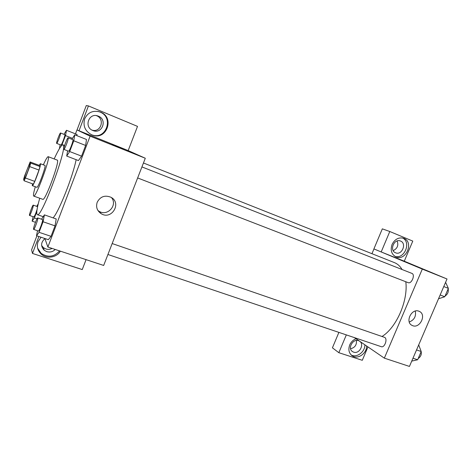 <?xml version="1.0" encoding="UTF-8"?>
<svg xmlns="http://www.w3.org/2000/svg" width="472" height="472" viewBox="0 0 472 472"><rect width="100%" height="100%" fill="white"/><g stroke="black" fill="none" stroke-linecap="round" stroke-linejoin="round"><path stroke-width="0.71" d="M24.255 178.971C23.7 178.162 29.352 162.952 29.972 163.589C30.898 163.465 24.927 179.72 24.296 179.024L24.255 178.971M25.417 177.997L29.689 166.61L30.715 163.1L30.125 161.961L24.627 175.873L23.6 179.36L24.09 180.776L25.417 177.997L34.733 181.384L38.993 170.062L29.689 166.61M34.733 181.384L33.364 184.127L24.09 180.776M38.993 170.062L39.978 166.551L39.247 165.365L30.125 161.961M32.391 183.779L32.308 185.661C33.376 186.735 41.878 163.595 40.374 163.719L39.152 165.33M40.374 163.719L44.928 165.424C46.521 165.33 38.037 188.411 36.887 187.313L32.308 185.661M39.978 166.551L30.715 163.1M35.312 186.747C33.642 192.493 33.105 195.603 33.701 196.087C35.742 198.163 51.088 156.415 48.185 156.674C47.418 156.657 45.808 159.377 43.365 164.834M33.701 196.087L42.804 199.32C45.153 201.497 60.416 159.967 57.218 160.102L48.185 156.674M39.731 198.228C36.916 208.24 36.12 213.716 37.323 214.648C41.389 218.796 68.747 144.344 62.971 144.875C61.443 144.804 58.51 149.494 54.168 158.946M76.128 159.683C72.871 176.516 58.841 211.845 53.106 217.881M44.881 238.519L47.873 247.033L90.099 136.16L76.965 129.924L75.473 133.865M77.072 134.502L76.889 135.659L77.072 134.502L66.481 130.29L63.986 134.349M67.608 150.839L66.7 156.061L78.44 160.568L81.573 156.143L85.638 145.459L86.47 139.47L74.753 134.809L71.868 139.287M37.512 230.749L36.509 235.723L48.333 239.676L51.035 236.348L55.029 225.858L56.215 218.961L44.415 214.866L41.524 219.226M118.673 147.128L112.578 144.615L118.673 147.128M78.971 130.868L88.435 105.929L137.511 126.384L128.172 150.586L76.965 129.924M47.873 247.033L103.669 265.453L145.293 158.244L90.099 136.16M145.293 158.244L128.177 150.58M123.121 148.869L112.342 144.538M84.683 118.82C87.816 112.454 92.872 110.147 99.852 111.911C115.469 116.838 106.625 141.588 91.733 134.797C85.125 131.281 82.777 125.959 84.683 118.82M91.102 134.514L91.173 134.544C105.988 141.299 114.779 116.684 99.238 111.781L97.928 111.404M98.353 116.153C107.752 119.658 102.035 134.603 92.884 130.514L92.884 130.514C83.609 127.198 88.866 112.306 98.017 116.023L98.353 116.153M96.335 115.616C105.327 118.596 101.043 132.998 92.052 130.119M88.435 105.929L86.276 105.569L77.03 129.953M97.191 202.287C100.259 196.564 104.825 194.883 110.873 197.237C122.1 202.795 111.74 220.389 101.191 213.698C97.085 210.872 95.745 207.066 97.191 202.287M97.91 210.471L99.067 211.279C107.439 216.731 117.959 205.102 111.48 197.591M60.351 251.151C56.799 257.505 46.929 259.175 41.406 254.266C37.607 250.75 36.492 246.555 38.067 241.67L41.052 237.239M38.899 236.519L32.479 253.44L82.252 269.565L86.081 259.647M37.636 248.213L41.135 253.346C48.02 257.789 54.162 256.969 59.566 250.892M55.23 249.458C52.852 251.812 50.02 252.532 46.746 251.635L44.215 250.248C40.539 246.213 40.775 242.343 44.923 238.631M52.121 248.431C50.103 249.452 48.014 249.629 45.855 248.962L43.365 247.593L41.619 245.493M39.66 252.443L40.415 252.691M32.479 253.44L31.594 249.818L36.893 235.847M143.458 162.982L394.492 262.644C397.548 263.866 400.079 266.155 402.085 269.518M405.802 281.743C408.292 300.534 396.433 327.686 382.06 336.459M107.923 254.496L381.287 346.684C384.515 348.053 387.848 339.085 384.733 337.427L112.171 243.546M141.93 166.917L411.891 273.388C415.525 274.545 411.596 284.262 408.144 282.651L408.044 282.604M371.954 253.7L373.954 248.933M354.336 337.592L384.344 358.142L422.298 269.093L381.193 251.954L389.789 231.51L412.788 241.098L404.274 261.199L381.24 251.971M393.2 250.638C397.406 248.537 398.716 245.31 397.135 240.962M350.59 348.749C354.909 347.663 356.85 344.902 356.401 340.454M381.193 251.954L373.907 248.915L382.326 228.849L389.789 231.51M346.324 334.89L338.837 352.696L332.418 347.823L338.896 332.382M395.589 252.797L395.589 252.791C389.093 250.52 394.132 238.248 400.439 241.009L400.545 241.05C407.053 243.416 401.867 255.659 395.589 252.797M395.082 256.438C404.486 259.364 411.507 242.183 402.592 237.982M392.073 244.437C394.869 239.086 398.74 237.038 403.69 238.301C414.215 241.817 406.056 261.523 396.026 256.91C391.506 254.414 390.185 250.254 392.073 244.437M353.64 352.142L352.761 351.746C346.778 348.607 353.546 337.439 359.263 341.02C364.874 343.817 359.522 354.401 353.64 352.142M351.121 354.932C356.661 358.213 365.204 351.876 364.856 344.796M366.591 345.982C366.956 353.251 358.024 359.64 352.513 356.012C348.961 353.481 348.029 349.793 349.717 344.943C351.05 341.97 353.15 339.899 356.018 338.743M338.837 352.696L362.284 360.295L367.953 346.914M384.344 358.142L409.448 366.431L447.019 278.987L404.274 261.199M418.882 311.201L419.295 311.373C427.077 314.629 419.502 329.456 412.133 325.42C404.781 322.27 411.519 308.039 418.882 311.201M447.019 278.987L422.298 269.093M409.259 321.998C414.268 319.981 416.274 316.334 415.277 311.066M411.2 264.267L404.215 261.399L411.2 264.267M413.124 265.022L404.132 261.376M411.737 361.104L417.649 359.77L421.201 351.516L418.693 344.92M417.649 359.77L412.988 358.201M421.201 351.516L416.546 349.917M420.699 350.2C422.045 353.616 421.201 356.401 418.174 358.549M438.529 298.747L444.766 296.746L448.37 288.368L445.586 282.321M444.766 296.746L440.158 294.959M448.37 288.368L443.768 286.551M448.193 288.787C448.707 291.902 447.662 294.327 445.066 296.05M36.509 235.723L39.07 232.318L43.076 221.757L44.415 214.866M37.76 217.928L42.521 219.568C43.512 219.574 39.176 231.646 38.403 231.05L33.547 229.339C33.058 228.295 37.087 217.385 37.76 217.928C38.704 217.917 34.356 230.017 33.624 229.439M48.333 239.676L51.035 236.348L39.07 232.318M51.035 236.348L55.029 225.858L43.076 221.757M55.029 225.858L56.215 218.961M66.7 156.061L69.697 151.547L73.774 140.786L74.753 134.809M68.157 137.824C69.107 137.853 64.558 150.007 63.832 149.376L63.809 149.364C62.988 149.034 67.431 137.234 68.157 137.824L72.889 139.688C73.886 139.742 69.343 151.854 68.57 151.211L68.546 151.199M78.44 160.568L81.573 156.143L69.697 151.547M81.573 156.143L85.638 145.459L73.774 140.786M85.638 145.459L86.47 139.47M38.232 203.88L36.739 206.352M33.093 216.701L32.137 221.185L34.385 217.946L36.804 211.544M37.064 209.521C35.671 213.798 34.592 216.276 33.825 216.955L29.459 215.397C29.052 214.571 32.721 204.659 33.258 205.131C34.031 205.096 30.096 215.969 29.518 215.474M35.465 222.318L32.137 221.185M37.011 218.849L34.385 217.946M60.145 144.739L59.389 148.704M61.72 145.488L65.508 135.6L66.481 130.29M60.54 132.986C61.313 132.986 57.224 143.913 56.652 143.382C55.961 143.128 59.962 132.484 60.54 132.986L64.811 134.673C65.626 134.691 61.543 145.588 60.929 145.046L60.912 145.034M72.47 138.349L65.508 135.6M56.652 143.382L60.929 145.046M64.587 145.506L62.971 144.875M43.117 216.654L37.323 214.648M99.852 111.911L99.238 111.781M91.733 134.797L91.173 134.544M96.43 115.628L98.017 116.023M101.191 213.698L99.067 211.279M41.406 254.266L41.135 253.346M43.365 247.593L44.215 250.248M408.144 282.651L137.647 177.95M352.053 351.233L352.761 351.746M352.513 356.012L351.363 355.162M412.133 325.42L411.631 325.137M68.57 151.211L63.832 149.376M37.553 206.636L33.258 205.131"/></g></svg>
